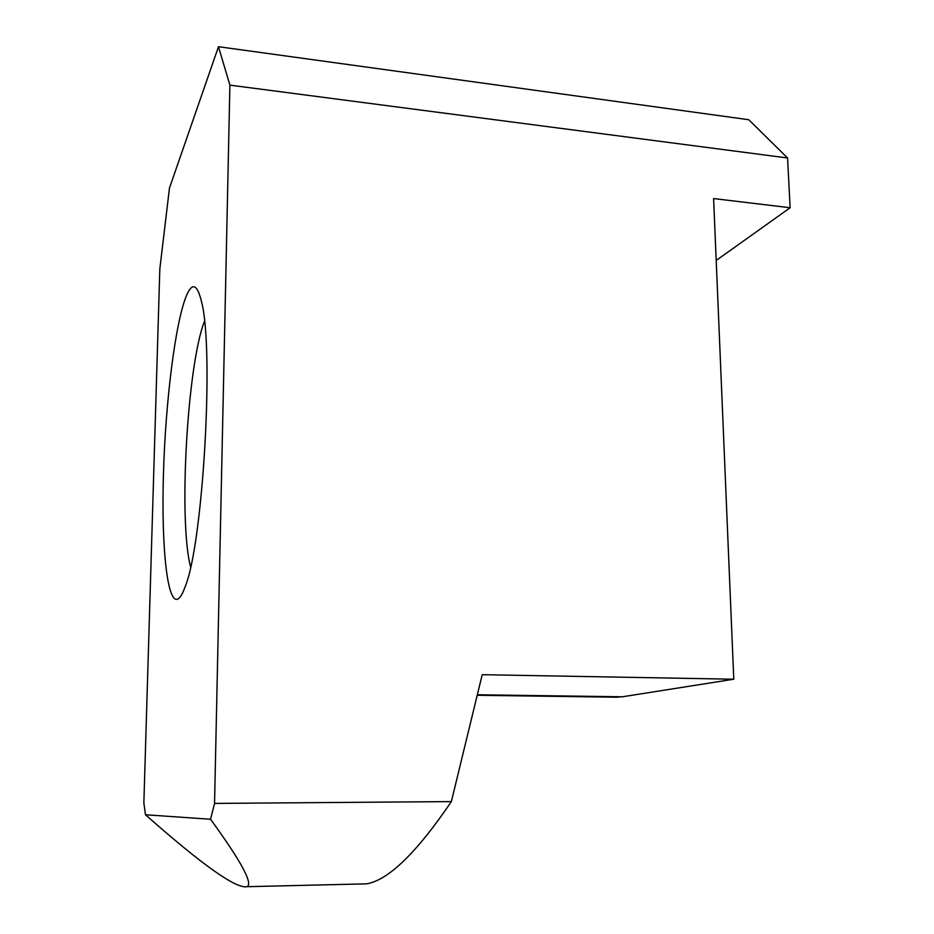 <?xml version="1.0" encoding="UTF-8"?>
<svg xmlns="http://www.w3.org/2000/svg" width="934" height="934" viewBox="0 0 934 934"><rect width="100%" height="100%" fill="white"/><g stroke="black" fill="none" stroke-linecap="round" stroke-linejoin="round"><path stroke-width="1.4" d="M186.975 294.42C192.567 282.185 197.413 284.601 201.499 301.659C214.423 348.674 202.958 545.258 185.037 586.996C182.959 592.751 180.939 596.522 178.978 598.309C167.478 608.116 161.232 547.919 163.427 474.53C165.493 401.188 175.534 320.222 186.975 294.42M204.488 321.273C187.162 365.019 178.371 521.966 190.606 566.856M355.364 884.113L366.653 883.844C388.416 880.132 416.657 852.719 451.367 801.594L482.213 674.687L733.785 679.216L622.359 696.787L613.743 697.173M733.785 679.216L713.599 198.568L790.141 207.745L716.191 260.458M229.892 85.134L218.486 46.7L748.753 119.727L787.56 157.986L229.892 85.134L214.551 803.415L451.367 801.594M790.141 207.745L787.56 157.986M218.486 46.7L169.463 188.096L159.831 268.934L143.859 802.948L145.482 814.763C202.316 865.001 236.15 888.981 246.996 886.693C253.336 883.856 241.182 861.37 210.547 819.258L145.482 814.763M210.547 819.258L214.551 803.415M477.344 694.768L622.359 696.787M246.996 886.693L366.653 883.844M477.216 695.281L617.946 697.219"/></g></svg>
